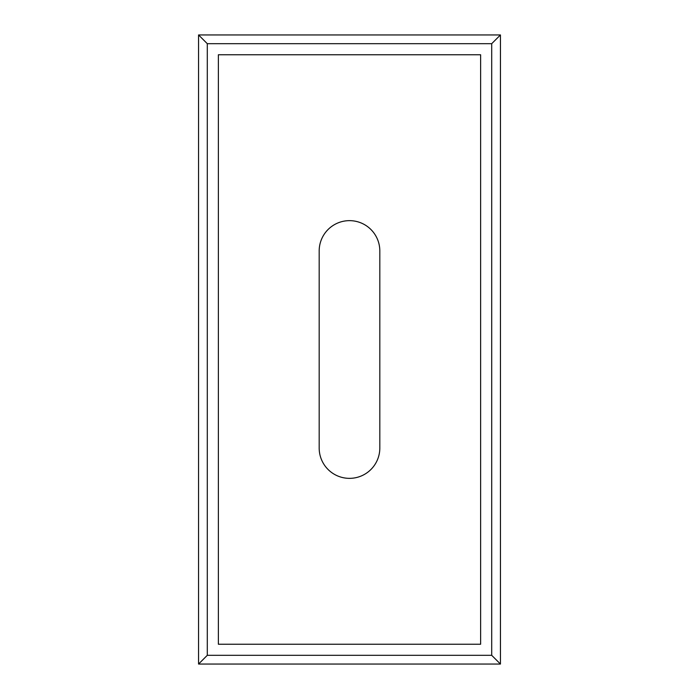<?xml version="1.0" encoding="UTF-8"?>
<svg xmlns="http://www.w3.org/2000/svg" width="699" height="699" viewBox="0 0 699 699"><rect width="100%" height="100%" fill="white"/><g stroke="black" fill="none" stroke-linecap="round" stroke-linejoin="round"><path stroke-width="1.05" d="M480.624 54.767L218.376 54.767L218.376 644.233L480.624 644.233L480.624 54.767M319.181 250.967A30.319 30.319 0 0 1 349.5 220.648A30.319 30.319 0 0 1 379.819 250.967L379.819 448.033A30.319 30.319 0 0 1 349.5 478.352A30.319 30.319 0 0 1 319.181 448.033L319.181 250.967M500.44 34.95L198.56 34.95L198.56 664.05L500.44 664.05L500.44 34.95L491.703 43.688L491.703 655.312L500.44 664.05M491.703 655.312L207.297 655.312L207.297 43.688L198.56 34.95M207.297 43.688L491.703 43.688M207.297 655.312L198.56 664.05"/></g></svg>
